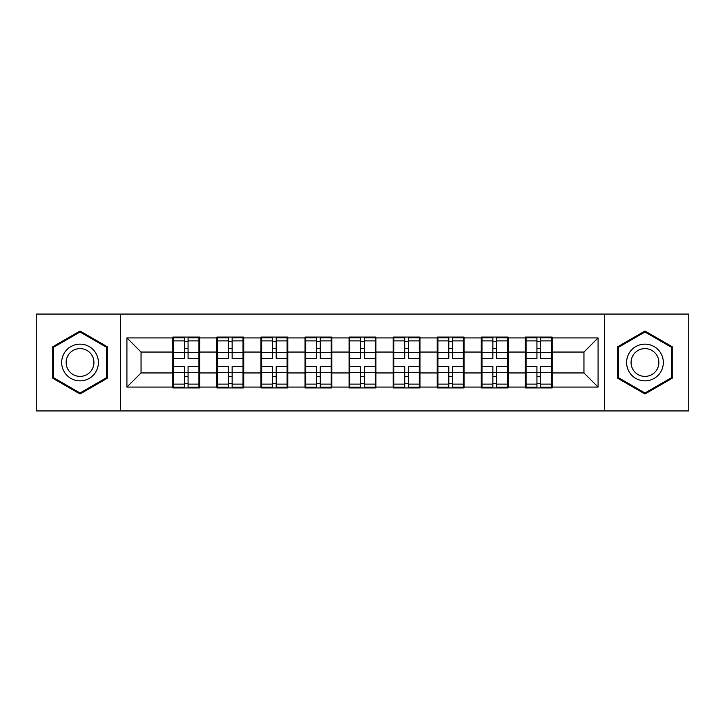 <?xml version="1.0" encoding="UTF-8"?>
<svg xmlns="http://www.w3.org/2000/svg" width="725" height="725" viewBox="0 0 725 725"><rect width="100%" height="100%" fill="white"/><g stroke="black" fill="none" stroke-linecap="round" stroke-linejoin="round"><path stroke-width="1.09" d="M604.577 410.939L688.75 410.939L688.75 314.061L604.577 314.061L604.577 410.939L120.422 410.939L120.422 314.061L36.25 314.061L36.25 410.939L120.422 410.939M552.178 360.379L551.471 360.379M526.051 360.379L525.344 360.379M525.344 364.621L526.051 364.621M551.471 364.621L552.178 364.621M508.116 360.379L507.409 360.379M481.98 360.379L481.273 360.379M481.273 364.621L481.98 364.621M507.409 364.621L508.116 364.621M464.045 360.379L463.338 360.379M437.918 360.379L437.211 360.379M437.211 364.621L437.918 364.621M463.338 364.621L464.045 364.621M419.983 360.379L419.277 360.379M393.856 360.379L393.149 360.379M393.149 364.621L393.856 364.621M419.277 364.621L419.983 364.621M375.922 360.379L375.215 360.379M349.785 360.379L349.078 360.379M349.078 364.621L349.785 364.621M375.215 364.621L375.922 364.621M331.851 360.379L331.144 360.379M305.723 360.379L305.017 360.379M305.017 364.621L305.723 364.621M331.144 364.621L331.851 364.621M287.789 360.379L287.082 360.379M261.662 360.379L260.955 360.379M260.955 364.621L261.662 364.621M287.082 364.621L287.789 364.621M243.727 360.379L243.02 360.379M217.591 360.379L216.884 360.379M216.884 364.621L217.591 364.621M243.02 364.621L243.727 364.621M604.577 314.061L120.422 314.061M583.951 372.949L583.951 352.051L552.178 352.051L552.178 372.949L583.951 372.949L598.08 387.077L598.08 337.923L552.178 337.923L552.178 337.08L525.344 337.08L525.344 352.051L508.116 352.051L508.116 372.949L525.344 372.949L525.344 352.051M598.08 387.077L552.178 387.077L552.178 387.92L525.344 387.92L525.344 387.077L508.116 387.077L508.116 387.92L481.273 387.92L481.273 387.077L464.045 387.077L464.045 387.92L437.211 387.92L437.211 387.077L419.983 387.077L419.983 387.92L393.149 387.92L393.149 387.077L375.922 387.077L375.922 387.92L349.078 387.92L349.078 387.077L331.851 387.077L331.851 387.92L305.017 387.92L305.017 387.077L287.789 387.077L287.789 387.92L260.955 387.92L260.955 387.077L243.727 387.077L243.727 387.92L216.884 387.92L216.884 387.077L199.656 387.077L199.656 387.92L172.822 387.92L172.822 387.077L126.92 387.077L126.92 337.923L172.822 337.923L172.822 352.051L141.049 352.051L141.049 372.949L172.822 372.949L172.822 352.051M525.344 337.923L508.116 337.923L508.116 337.08L481.273 337.08L481.273 337.923L464.045 337.923L464.045 337.08L437.211 337.08L437.211 337.923L419.983 337.923L419.983 337.08L393.149 337.08L393.149 337.923L375.922 337.923L375.922 337.08L349.078 337.08L349.078 337.923L331.851 337.923L331.851 337.08L305.017 337.08L305.017 337.923L287.789 337.923L287.789 337.08L260.955 337.08L260.955 337.923L243.727 337.923L243.727 337.08L216.884 337.08L216.884 337.923L199.656 337.923L199.656 337.08L172.822 337.08L172.822 337.923M525.344 372.949L525.344 387.077M508.116 372.949L508.116 387.077M508.116 337.923L508.116 352.051M464.045 372.949L481.273 372.949L481.273 352.051L464.045 352.051L464.045 387.077M481.273 372.949L481.273 387.077M481.273 337.923L481.273 352.051M464.045 337.923L464.045 352.051M419.983 372.949L437.211 372.949L437.211 352.051L419.983 352.051L419.983 387.077M437.211 372.949L437.211 387.077M437.211 337.923L437.211 352.051M419.983 337.923L419.983 352.051M375.922 372.949L393.149 372.949L393.149 352.051L375.922 352.051L375.922 387.077M393.149 372.949L393.149 387.077M393.149 337.923L393.149 352.051M375.922 337.923L375.922 352.051M331.851 372.949L349.078 372.949L349.078 352.051L331.851 352.051L331.851 387.077M349.078 372.949L349.078 387.077M349.078 337.923L349.078 352.051M331.851 337.923L331.851 352.051M287.789 372.949L305.017 372.949L305.017 352.051L287.789 352.051L287.789 387.077M305.017 372.949L305.017 387.077M305.017 337.923L305.017 352.051M287.789 337.923L287.789 352.051M243.727 372.949L260.955 372.949L260.955 352.051L243.727 352.051L243.727 387.077M260.955 372.949L260.955 387.077M260.955 337.923L260.955 352.051M243.727 337.923L243.727 352.051M199.656 372.949L216.884 372.949L216.884 352.051L199.656 352.051L199.656 387.077M216.884 372.949L216.884 387.077M216.884 337.923L216.884 352.051M199.656 337.923L199.656 352.051M199.656 360.379L198.949 360.379M173.529 360.379L172.822 360.379M172.822 364.621L173.529 364.621M198.949 364.621L199.656 364.621M172.822 372.949L172.822 387.077M141.049 372.949L126.92 387.077M126.92 337.923L141.049 352.051M552.178 372.949L552.178 387.077M552.178 337.923L552.178 352.051M598.08 337.923L583.951 352.051M80.031 331.026L52.771 346.758L52.771 378.242L80.031 393.974L107.291 378.242L107.291 346.758L80.031 331.026M617.709 378.242L644.969 393.974L672.229 378.242L672.229 346.758L644.969 331.026L617.709 346.758L617.709 378.242M198.949 366.315L198.949 387.213L188.074 387.213L188.074 366.315L198.949 366.315L198.949 337.787L188.074 337.787L188.074 340.886L198.949 340.886M173.529 352.486L184.404 352.486L184.404 337.787L173.529 337.787L173.529 366.315L184.404 366.315L184.404 387.213L173.529 387.213L173.529 384.114L184.404 384.114M184.404 348.399L188.074 348.399M188.074 341.312L184.404 341.312M184.404 352.513L188.074 352.513M184.404 352.486L184.404 358.685L173.529 358.685M173.529 340.886L184.404 340.886M184.404 372.487L188.074 372.487M184.404 383.688L188.074 383.688M184.404 376.601L188.074 376.601M173.529 366.315L173.529 384.114M188.074 384.114L198.949 384.114M188.074 340.886L188.074 358.685L198.949 358.685M243.02 366.315L243.02 387.213L232.145 387.213L232.145 366.315L243.02 366.315L243.02 337.787L232.145 337.787L232.145 340.886L243.02 340.886M217.591 352.486L228.466 352.486L228.466 337.787L217.591 337.787L217.591 366.315L228.466 366.315L228.466 387.213L217.591 387.213L217.591 384.114L228.466 384.114M228.466 348.399L232.145 348.399M232.145 341.312L228.466 341.312M228.466 352.513L232.145 352.513M228.466 352.486L228.466 358.685L217.591 358.685M217.591 340.886L228.466 340.886M228.466 372.487L232.145 372.487M228.466 383.688L232.145 383.688M228.466 376.601L232.145 376.601M217.591 366.315L217.591 384.114M232.145 384.114L243.02 384.114M232.145 340.886L232.145 358.685L243.02 358.685M287.082 366.315L287.082 387.213L276.207 387.213L276.207 366.315L287.082 366.315L287.082 337.787L276.207 337.787L276.207 340.886L287.082 340.886M261.662 352.486L272.537 352.486L272.537 337.787L261.662 337.787L261.662 366.315L272.537 366.315L272.537 387.213L261.662 387.213L261.662 384.114L272.537 384.114M272.537 348.399L276.207 348.399M276.207 341.312L272.537 341.312M272.537 352.513L276.207 352.513M272.537 352.486L272.537 358.685L261.662 358.685M261.662 340.886L272.537 340.886M272.537 372.487L276.207 372.487M272.537 383.688L276.207 383.688M272.537 376.601L276.207 376.601M261.662 366.315L261.662 384.114M276.207 384.114L287.082 384.114M276.207 340.886L276.207 358.685L287.082 358.685M331.144 366.315L331.144 387.213L320.269 387.213L320.269 366.315L331.144 366.315L331.144 337.787L320.269 337.787L320.269 340.886L331.144 340.886M305.723 352.486L316.598 352.486L316.598 337.787L305.723 337.787L305.723 366.315L316.598 366.315L316.598 387.213L305.723 387.213L305.723 384.114L316.598 384.114M316.598 348.399L320.269 348.399M320.269 341.312L316.598 341.312M316.598 352.513L320.269 352.513M316.598 352.486L316.598 358.685L305.723 358.685M305.723 340.886L316.598 340.886M316.598 372.487L320.269 372.487M316.598 383.688L320.269 383.688M316.598 376.601L320.269 376.601M305.723 366.315L305.723 384.114M320.269 384.114L331.144 384.114M320.269 340.886L320.269 358.685L331.144 358.685M375.215 366.315L375.215 387.213L364.34 387.213L364.34 366.315L375.215 366.315L375.215 337.787L364.34 337.787L364.34 340.886L375.215 340.886M349.785 352.486L360.66 352.486L360.66 337.787L349.785 337.787L349.785 366.315L360.66 366.315L360.66 387.213L349.785 387.213L349.785 384.114L360.66 384.114M360.66 348.399L364.34 348.399M364.34 341.312L360.66 341.312M360.66 352.513L364.34 352.513M360.66 352.486L360.66 358.685L349.785 358.685M349.785 340.886L360.66 340.886M360.66 372.487L364.34 372.487M360.66 383.688L364.34 383.688M360.66 376.601L364.34 376.601M349.785 366.315L349.785 384.114M364.34 384.114L375.215 384.114M364.34 340.886L364.34 358.685L375.215 358.685M419.277 366.315L419.277 387.213L408.402 387.213L408.402 366.315L419.277 366.315L419.277 337.787L408.402 337.787L408.402 340.886L419.277 340.886M393.856 352.486L404.731 352.486L404.731 337.787L393.856 337.787L393.856 366.315L404.731 366.315L404.731 387.213L393.856 387.213L393.856 384.114L404.731 384.114M404.731 348.399L408.402 348.399M408.402 341.312L404.731 341.312M404.731 352.513L408.402 352.513M404.731 352.486L404.731 358.685L393.856 358.685M393.856 340.886L404.731 340.886M404.731 372.487L408.402 372.487M404.731 383.688L408.402 383.688M404.731 376.601L408.402 376.601M393.856 366.315L393.856 384.114M408.402 384.114L419.277 384.114M408.402 340.886L408.402 358.685L419.277 358.685M95.936 353.32A18.361 18.361 0 0 0 70.851 346.595A18.361 18.361 0 0 0 64.135 371.68A18.361 18.361 0 0 0 89.211 378.405A18.361 18.361 0 0 0 95.936 353.32M92.075 355.549A13.902 13.902 0 0 0 73.08 350.465A13.902 13.902 0 0 0 67.996 369.451A13.902 13.902 0 0 0 86.982 374.535A13.902 13.902 0 0 0 92.075 355.549M80.031 392.995L53.623 377.752L53.623 347.248L80.031 332.005L106.439 347.248L106.439 377.752L80.031 392.995M660.865 353.32A18.361 18.361 0 0 0 635.789 346.595A18.361 18.361 0 0 0 629.064 371.68A18.361 18.361 0 0 0 654.149 378.405A18.361 18.361 0 0 0 660.865 353.32M657.004 355.549A13.902 13.902 0 0 0 638.018 350.465A13.902 13.902 0 0 0 632.925 369.451A13.902 13.902 0 0 0 651.92 374.535A13.902 13.902 0 0 0 657.004 355.549M644.969 392.995L618.561 377.752L618.561 347.248L644.969 332.005L671.377 347.248L671.377 377.752L644.969 392.995M463.338 366.315L463.338 387.213L452.463 387.213L452.463 366.315L463.338 366.315L463.338 337.787L452.463 337.787L452.463 340.886L463.338 340.886M437.918 352.486L448.793 352.486L448.793 337.787L437.918 337.787L437.918 366.315L448.793 366.315L448.793 387.213L437.918 387.213L437.918 384.114L448.793 384.114M448.793 348.399L452.463 348.399M452.463 341.312L448.793 341.312M448.793 352.513L452.463 352.513M448.793 352.486L448.793 358.685L437.918 358.685M437.918 340.886L448.793 340.886M448.793 372.487L452.463 372.487M448.793 383.688L452.463 383.688M448.793 376.601L452.463 376.601M437.918 366.315L437.918 384.114M452.463 384.114L463.338 384.114M452.463 340.886L452.463 358.685L463.338 358.685M507.409 366.315L507.409 387.213L496.534 387.213L496.534 366.315L507.409 366.315L507.409 337.787L496.534 337.787L496.534 340.886L507.409 340.886M481.98 352.486L492.855 352.486L492.855 337.787L481.98 337.787L481.98 366.315L492.855 366.315L492.855 387.213L481.98 387.213L481.98 384.114L492.855 384.114M492.855 348.399L496.534 348.399M496.534 341.312L492.855 341.312M492.855 352.513L496.534 352.513M492.855 352.486L492.855 358.685L481.98 358.685M481.98 340.886L492.855 340.886M492.855 372.487L496.534 372.487M492.855 383.688L496.534 383.688M492.855 376.601L496.534 376.601M481.98 366.315L481.98 384.114M496.534 384.114L507.409 384.114M496.534 340.886L496.534 358.685L507.409 358.685M551.471 366.315L551.471 387.213L540.596 387.213L540.596 366.315L551.471 366.315L551.471 337.787L540.596 337.787L540.596 340.886L551.471 340.886M526.051 352.486L536.926 352.486L536.926 337.787L526.051 337.787L526.051 366.315L536.926 366.315L536.926 387.213L526.051 387.213L526.051 384.114L536.926 384.114M536.926 348.399L540.596 348.399M540.596 341.312L536.926 341.312M536.926 352.513L540.596 352.513M536.926 352.486L536.926 358.685L526.051 358.685M526.051 340.886L536.926 340.886M536.926 372.487L540.596 372.487M536.926 383.688L540.596 383.688M536.926 376.601L540.596 376.601M526.051 366.315L526.051 384.114M540.596 384.114L551.471 384.114M540.596 340.886L540.596 358.685L551.471 358.685M173.529 372.514L184.404 372.514M188.074 372.514L198.949 372.514M188.074 352.486L198.949 352.486M217.591 372.514L228.466 372.514M232.145 372.514L243.02 372.514M232.145 352.486L243.02 352.486M261.662 372.514L272.537 372.514M276.207 372.514L287.082 372.514M276.207 352.486L287.082 352.486M305.723 372.514L316.598 372.514M320.269 372.514L331.144 372.514M320.269 352.486L331.144 352.486M349.785 372.514L360.66 372.514M364.34 372.514L375.215 372.514M364.34 352.486L375.215 352.486M393.856 372.514L404.731 372.514M408.402 372.514L419.277 372.514M408.402 352.486L419.277 352.486M437.918 372.514L448.793 372.514M452.463 372.514L463.338 372.514M452.463 352.486L463.338 352.486M481.98 372.514L492.855 372.514M496.534 372.514L507.409 372.514M496.534 352.486L507.409 352.486M526.051 372.514L536.926 372.514M540.596 372.514L551.471 372.514M540.596 352.486L551.471 352.486"/></g></svg>
